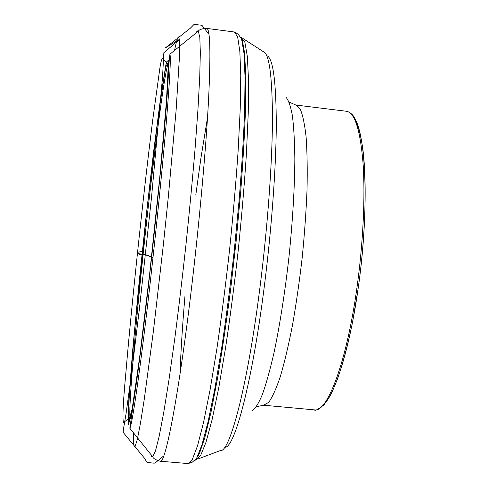 <?xml version="1.0" encoding="UTF-8"?>
<svg xmlns="http://www.w3.org/2000/svg" width="488" height="488" viewBox="0 0 488 488"><rect width="100%" height="100%" fill="white"/><g stroke="black" fill="none" stroke-linecap="round" stroke-linejoin="round"><path stroke-width="0.73" d="M152.701 257.652L151.615 257.127M168.348 65.422C166.75 63.66 166.39 62.995 167.262 63.422L162.565 58.31C161.577 59.182 160.644 62.769 159.747 69.07L152.567 121.134C147.388 162.565 141.917 210.993 137.433 253.54L144.338 254.407L151.5 257.072C147.492 254.858 143.472 253.967 139.452 254.394C135.92 252.766 136.866 251.869 142.282 251.704C138.208 251.808 136.591 252.424 137.433 253.54C132.498 300.236 128.564 340.892 125.623 375.51C123.08 403.021 122.366 418.728 123.488 422.626L130.65 416.898M142.374 251.698L143.167 251.625L142.374 251.692M168.238 63.532C164.962 69.833 155.257 143.515 146.888 219.411C136.927 309.032 127.96 410.091 130.143 418.728L129.57 418.808C128.698 418.301 128.381 415.715 128.618 411.061L129.18 398.123L134.413 332.2L146.973 209.492L158.935 111.13L164.95 71.59L166.268 65.654L167.701 63.33L168.238 63.532M130.656 418.978L130.991 418.32M149.92 272.487L160.052 175.625L166.823 98.582L168.781 60.036L166.323 62.135L160.784 96.514L153.574 152.024L145.857 218.624L138.561 287.816L132.559 351.549L128.765 400.819L128.21 424.963L131.754 413.116L139.483 359.674L149.92 272.487M149.883 271.7L139.702 356.789L132.138 409.188L128.637 421.071L129.155 397.671L132.858 349.493C136.542 308.831 140.892 265.338 145.9 219.027L153.482 153.653L160.546 99.296L165.957 65.825L168.329 64.062L166.384 101.974L159.765 177.254L149.883 271.7M206.692 28.395C210.194 28.694 210.816 52.521 208.559 99.875C206.052 147.333 199.818 217.52 192.059 283.455C179.151 393.694 165.255 464.899 160.271 461.221L188.142 463.582L192.327 459.446L197.506 445.898L203.52 422.529L210.121 389.625L216.946 348.347C221.485 317.273 225.694 284.406 229.573 249.752C233.136 215.062 235.991 182.054 238.138 150.719L240.224 108.934L240.755 75.378L239.834 51.264L237.65 36.929L234.429 31.995L206.692 28.395C202.105 28.597 199.317 29.518 198.335 31.165L169.946 54.156C170.952 57.816 169.781 80.075 166.439 120.932C163.029 161.601 157.331 219.02 151.268 273.182C141.27 362.675 132.26 425.408 129.826 428.25L152.689 456.738L155.489 450.857L159.21 436.132L163.761 412.311L168.982 379.774L174.637 339.648C178.523 309.709 182.286 278.184 185.928 245.067C189.393 211.938 192.4 180.328 194.95 150.243L197.933 109.837L199.732 76.927L200.336 52.686L199.824 37.509L198.335 31.165C197.677 30.482 196.896 31.11 195.993 33.062M128.765 421.54L128.838 417.734M150.804 454.395C151.274 456.487 151.902 457.268 152.689 456.738C153.305 458.555 155.831 460.05 160.271 461.221M188.142 463.582L192.309 462.166L196.621 458.256L201.922 444.952L208.053 421.852L214.744 389.235L221.637 348.249C226.206 317.377 230.421 284.711 234.289 250.259L239.193 199.421C241.822 166.536 243.646 136.829 244.659 110.294L245.037 77L243.951 53.125L241.59 38.997L238.205 34.264L234.429 31.995M194.718 460.971L199.287 453.925L204.753 437.84L210.92 412.525L217.52 378.475C222.034 351.811 226.377 322.373 230.556 290.159L236.174 240.749L240.7 191.827C243.097 160.412 244.714 132.156 245.568 107.049L245.769 75.591L244.598 53.064L242.237 39.717L238.919 35.209M196.176 459.653L200.58 455.639L205.954 442.396L212.127 419.54L218.825 387.362L225.688 347.017C230.226 316.651 234.399 284.534 238.199 250.673C241.664 216.782 244.396 184.513 246.403 153.873L248.252 112.99L248.526 80.123L247.343 56.48L244.903 42.395L241.45 37.539M198.006 458.964L220.216 450.607C229.464 453.431 247.373 387.533 259.982 287.273C267.601 227.262 272.237 163.309 272.463 119.371C272.28 75.408 269.138 52.777 263.026 51.478L243.091 38.601M263.63 405.223L314.461 409.871C327.088 413.043 346.657 362.493 356.923 287.877C363.139 243.488 365.341 196.188 363.048 163.096C360.248 129.79 354.733 112.514 346.486 111.276L295.826 105.036L300.138 108.879C302.676 114.668 304.664 123.989 306.098 136.823C307.153 151.622 307.464 169.214 307.043 189.6C306.165 211.206 304.549 233.856 302.206 257.542C299.473 281.186 296.246 303.658 292.526 324.959C288.615 344.979 284.577 362.102 280.411 376.34C276.281 388.582 272.365 397.262 268.662 402.386L263.63 405.223L256.45 406.693M267.174 55.833C273.103 58.706 276.141 81.703 276.287 124.837C276.062 167.835 271.596 229.299 264.24 286.974C252.144 382.775 234.697 447.405 225.194 447.228M252.15 410.908C255.285 408.724 258.713 403.198 262.434 394.328C266.265 383.513 270.139 369.581 274.055 352.543C279.856 325.069 285.114 291.452 289.067 256.133C292.727 220.027 294.654 187.563 294.844 158.728C294.624 141.245 293.794 126.813 292.349 115.43C290.592 105.975 288.414 99.851 285.815 97.051M352.915 116.229C365.872 128.484 369.776 208.108 358.253 287.731C349.591 350.329 333.896 397.995 321.793 406.394M133.547 432.893C133.322 443.299 133.828 447.856 135.078 446.557L137.287 439.584L140.428 423.438L144.338 398.775L153.33 331.724L163.425 244.153L168.397 196.078L176.119 110.19L179.462 56.547L179.614 43.31L178.962 37.387C178.138 35.496 176.674 39.839 174.57 50.41M129.826 428.25L136.732 380.658C140.617 352.33 145.015 316.297 149.938 272.56C155.843 219.722 161.43 163.736 164.852 123.647C168.689 83.015 168.47 61.97 169.946 54.156M295.826 105.036L289.122 102.084M314.461 409.871C314.809 411.152 317.944 409.505 323.88 404.93L329.449 396.982L332.285 391.541L337.659 378.633C342.936 363.151 347.853 344.552 352.428 322.836L358.284 287.767C365.683 235.118 367.122 179.249 362.541 146.79C359.418 128.338 355.74 117.382 351.494 113.924C347.175 110.892 347.608 111.563 346.486 111.276M208.974 34.373L202.245 25.705C202.227 25.37 201.318 25.138 199.513 25.004L194.071 24.4L190.381 28.158L165.469 47.836L180.054 39.003L163.852 52.722L162.516 77.311L151.567 196.871L139.483 308.111L131.705 372.478L125.965 414.263L123.141 430.947L123.488 432.764L144.137 457.781L147.077 462.441L151.341 462.892C154.08 463.356 155.587 463.179 155.861 462.362L163.767 455.871M179.999 374.223C180.816 351.458 182.469 325.453 184.952 296.21M207.522 117.584L200.836 158.637L195.816 194.889"/></g></svg>
